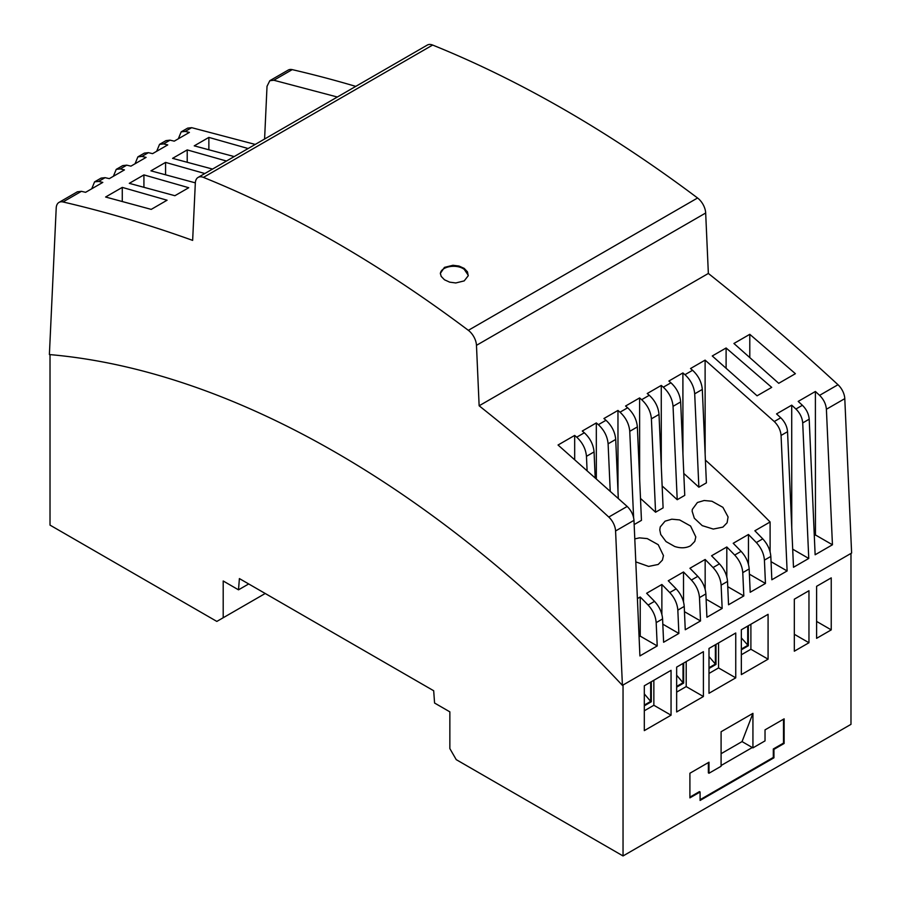 <?xml version="1.0" encoding="UTF-8"?>
<svg xmlns="http://www.w3.org/2000/svg" width="901" height="901" viewBox="0 0 901 901"><rect width="100%" height="100%" fill="white"/><g stroke="black" fill="none" stroke-linecap="round" stroke-linejoin="round"><path stroke-width="1.35" d="M198.107 177.407L427.311 45.073A13.504 7.794 -120 0 1 432.649 45.05A1260.6 727.805 -120 0 1 697.565 197.995A13.504 7.794 -120 0 1 705.674 213.008L476.471 345.342A13.504 7.794 -120 0 0 468.351 330.329A1260.6 727.805 -120 0 0 203.435 177.384A13.504 7.794 -120 0 0 198.107 177.407A13.504 7.794 -120 0 0 195.326 183.027L192.645 240.387A1800.851 1039.731 -120 0 0 63.002 201.959A13.504 7.794 -120 0 0 58.993 202.41A13.504 7.794 -120 0 0 56.211 208.018L49.386 354.555A1035.486 597.847 60 0 1 622.411 685.379L623.042 685.019L623.042 855.95L456.233 759.644L449.858 748.607L449.858 711.858L434.575 703.028L433.685 690.752L239.396 578.577L238.506 589.828L223.2 580.987L223.2 617.748L216.837 621.42L50.017 525.114L50.017 354.6M265.221 593.489L223.2 617.748M248.699 583.949L238.506 589.828M623.042 855.95L850.983 724.348L850.983 553.417L623.042 685.019M337.357 97.015L273.814 80.245L269.804 80.696L267.023 86.305L264.59 139.024M58.993 202.41L77.396 191.789L81.405 191.339L85.606 192.318L102.804 182.396L98.603 181.416L94.582 181.856L91.744 188.771M94.582 181.856L101.081 178.116L105.09 177.666L109.291 178.646L124.451 169.895L120.25 168.915L116.229 169.365L113.391 176.281M116.24 169.365L122.727 165.615L126.737 165.165L130.938 166.144L146.097 157.393L141.896 156.414L137.887 156.864L135.037 163.779M137.887 156.864L144.374 153.114L148.383 152.663L152.584 153.643L167.744 144.903L163.543 143.912L159.533 144.363L156.684 151.278M159.533 144.363L166.021 140.612L170.03 140.162L174.242 141.153L189.39 132.402L185.189 131.422L181.18 131.873L178.33 138.777M850.983 553.417L851.614 553.045L844.789 398.636A13.504 7.794 -120 0 0 837.998 384.727A1800.851 1039.731 -120 0 0 708.355 273.454L479.141 405.788L476.471 345.342M355.771 86.383A1800.851 1039.731 -120 0 0 292.217 69.625A13.504 7.794 -120 0 0 288.207 70.075L269.804 80.696M705.674 213.008L708.355 273.454M143.923 174.895L129.293 183.342L174.895 195.708L188.737 187.723L143.923 174.895L143.923 187.081M204.831 173.521L165.57 162.405L150.94 170.841L195.326 182.858M122.277 187.397L105.608 197.015L151.21 209.381L167.079 200.213L122.277 187.397L122.277 201.295M226.489 161.031L187.217 149.904L172.587 158.351L212.546 169.073M248.135 148.53L208.863 137.403L194.244 145.849L234.192 156.571M181.18 131.861L187.667 128.122L191.688 127.672L255.242 144.419M187.217 149.904L187.217 162.09M208.863 137.403L208.863 149.589M165.57 162.405L165.57 174.591M637.401 598.602L640.217 596.98A1071.537 618.368 60 0 1 648.112 605.044L654.52 601.35A1071.537 618.942 -120 0 0 646.625 593.275L661.863 584.479A1071.537 618.368 60 0 1 669.758 592.554L676.167 588.849A1071.537 618.942 -120 0 0 668.272 580.773L683.51 571.977A1071.537 618.368 60 0 1 691.405 580.053L697.813 576.347A1071.537 618.942 -120 0 0 689.918 568.272L705.156 559.476A1071.537 618.368 60 0 1 713.051 567.551L719.46 563.857A1071.537 618.942 -120 0 0 711.565 555.782L726.803 546.986A1071.537 618.368 60 0 1 734.698 555.05L741.106 551.356A1071.537 618.942 -120 0 0 733.211 543.28L748.449 534.484A1071.537 618.368 60 0 1 756.344 542.56L762.753 538.854C767.618 544.159 770.31 550.015 770.817 556.435L771.842 579.771L787.114 570.952L781.066 435.431C780.604 430.194 778.34 425.565 774.263 421.522L705.111 360.118L690.526 368.532L692.576 370.288C698.388 375.694 701.631 382.069 702.307 389.435L694.694 393.827C694.018 386.461 690.774 380.087 684.963 374.681L682.902 372.935L668.88 381.033L670.93 382.79C676.741 388.185 679.985 394.57 680.66 401.936L673.047 406.328C672.371 398.963 669.128 392.588 663.316 387.182L661.255 385.425L647.233 393.534L649.283 395.28C655.095 400.686 658.338 407.072 659.014 414.437L651.4 418.819C650.725 411.464 647.481 405.078 641.67 399.684L639.609 397.927L625.576 406.024L627.637 407.781C633.448 413.187 636.692 419.562 637.356 426.928L629.754 431.32C629.078 423.966 625.835 417.58 620.012 412.185L617.962 410.428L603.929 418.526L605.99 420.283C611.802 425.677 615.034 432.063 615.71 439.429L608.107 443.821C607.432 436.456 604.177 430.081 598.365 424.675L596.316 422.929L582.283 431.027L584.332 432.784C590.144 438.179 593.387 444.565 594.063 451.93L586.461 456.323C585.785 448.957 582.53 442.571 576.719 437.176L574.669 435.42L558.046 445.015L627.186 506.441C631.263 510.473 633.527 515.113 633.977 520.35L615.574 530.971L622.411 685.379M615.574 530.971A13.504 7.794 -120 0 0 608.783 517.061A1800.851 1039.731 -120 0 0 479.141 405.788M697.813 576.347C702.679 581.652 705.37 587.52 705.877 593.928L706.902 617.264L722.163 608.445L721.127 585.132C720.609 578.712 717.917 572.856 713.051 567.551M676.167 588.849C681.032 594.153 683.724 600.01 684.231 606.429L685.256 629.754L700.516 620.947L699.48 597.622C698.962 591.214 696.27 585.357 691.405 580.053M654.52 601.35C659.386 606.655 662.066 612.511 662.584 618.931L663.609 642.255L678.87 633.448L677.834 610.123C677.315 603.715 674.624 597.847 669.758 592.554M633.977 520.35L639.913 655.928L657.223 645.938L656.176 622.625C655.669 616.205 652.977 610.349 648.112 605.044M832.445 544.778L826.397 409.257C825.935 404.031 823.672 399.391 819.595 395.348L815.394 391.485L798.196 401.407L802.397 405.281C806.474 409.313 808.738 413.953 809.199 419.19L815.135 554.768L832.445 544.778L815.45 534.969L815.394 391.485M808.76 558.451L802.712 422.929C802.25 417.704 799.987 413.063 795.91 409.02L791.709 405.157L776.549 413.908L780.75 417.771C784.827 421.814 787.091 426.455 787.542 431.692L793.488 567.27L808.76 558.451L792.7 549.182M741.106 551.356C745.972 556.66 748.663 562.517 749.17 568.936L750.195 592.261L765.456 583.454L764.42 560.129C763.902 553.721 761.21 547.864 756.344 542.56M719.46 563.857C724.325 569.162 727.017 575.018 727.524 581.438L728.549 604.762L743.809 595.944L742.773 572.631C742.255 566.211 739.563 560.354 734.698 555.05M708.997 693.286L708.997 648.438L735.745 632.998L735.745 677.845L708.997 693.286M768.08 659.172L741.343 674.612L741.343 629.765L768.08 614.324L768.08 659.172L750.893 649.249L750.893 624.258M703.399 696.518L676.651 711.959L676.651 667.112L703.399 651.671L703.399 696.518L686.202 686.596L686.202 661.604M794.322 651.198L794.322 599.188L808.963 590.729L808.963 642.74L794.322 651.198M831.24 629.878L816.599 638.336L816.599 586.314L831.24 577.868L831.24 629.878L816.599 621.42M671.054 715.191L644.305 730.632L644.305 685.785L671.054 670.344L671.054 715.191L653.856 705.269L653.856 680.278M784.129 743.471L773.948 749.35L773.948 757.797L700.088 800.448L700.088 791.99L689.907 797.869L689.907 773.238L708.997 762.212L708.997 773.238L721.093 766.255L721.093 731.736L752.932 713.355L752.932 747.875L765.028 740.892L765.028 729.866L784.129 718.84L784.129 743.471L783.498 743.1L773.306 748.979L773.306 757.437L700.088 799.705M708.997 673.441L718.548 667.923L718.548 642.931M716.002 644.395L716.002 664.431L708.997 668.474M708.997 667.742L715.371 664.06L716.002 664.431M708.997 656.536L715.371 664.06L715.371 644.767M735.745 677.845L718.548 667.923M748.348 625.722L748.348 645.758L741.343 649.801M741.343 654.768L750.893 649.249M741.343 649.069L747.706 645.386L747.706 626.094M741.343 637.863L748.348 645.758M683.656 663.068L683.656 683.104L676.651 687.148M676.651 692.114L686.202 686.596M676.651 686.416L683.026 682.733L676.651 675.209M683.656 683.104L683.026 682.733L683.026 663.44M808.963 642.74L794.322 634.293M644.305 710.788L653.856 705.269M651.31 681.742L651.31 701.778L644.305 705.821M644.305 705.089L650.68 701.417L644.305 693.883M650.68 682.113L650.68 701.417L651.31 701.778M721.093 765.523L752.29 747.515L752.932 747.875M708.366 762.584L708.366 772.878L708.997 773.238M700.088 791.99L699.446 791.619L689.907 797.137M783.498 719.201L783.498 743.1M752.29 747.515L742.052 741.591L752.932 713.355M742.052 741.591L721.093 753.698M773.948 749.35L773.306 748.979M773.948 757.797L773.306 757.437M795.392 373.69L749.79 334.316L733.921 343.484L778.723 383.319L795.392 373.69M771.707 387.374L726.105 347.989L712.263 355.974L757.077 395.809L771.707 387.374M726.105 347.989L726.105 368.058M749.79 334.316L749.79 357.359M697.408 502.51L692.306 509.414L692.137 511.239L694.322 518.233L702.228 525.632L713.299 529.067L722.884 527.119L727.107 522.76L728.076 516.949L722.917 507.353L711.959 501.249L704.165 500.505L697.408 502.51M665.062 521.183L660.242 526.939L659.791 529.912L660.726 534.473L666.03 541.58L674.646 546.468C680.638 548.427 685.943 548.202 690.538 545.792L694.761 541.433L695.809 536.917L690.571 526.026L679.613 519.922L671.819 519.19L665.062 521.183M635.791 561.875L648.607 566.414L658.192 564.465L662.415 560.107L663.463 555.59L658.214 544.688L647.256 538.595L639.462 537.863L634.788 538.888M762.753 538.854A1071.537 618.942 -120 0 0 754.869 530.779L770.096 521.983A1071.987 618.638 60 0 0 705.404 460.096M702.307 389.435L706.395 482.868L698.861 487.216A1071.537 618.368 60 0 0 683.791 473.442M680.66 401.936L684.749 495.37L677.214 499.717A1071.537 618.368 60 0 0 662.145 485.943M659.014 414.437L663.102 507.871L655.568 512.218A1071.537 618.368 60 0 0 640.498 498.433M637.356 426.928L641.456 520.361L634.158 524.573M639.079 636.793L640.228 636.129L640.217 596.98M657.223 645.938L640.228 636.129M678.87 633.448L662.809 624.168M661.875 614.392L661.863 584.479M700.516 620.947L684.456 611.678M683.521 601.891L683.51 571.977M705.168 589.389L705.156 559.476M722.163 608.445L706.102 599.176M726.814 576.888L726.803 546.986M743.809 595.944L727.749 586.675M748.461 564.398L748.449 534.484M765.456 583.454L749.407 574.174M705.145 454.239L705.111 360.118M770.107 551.896L770.096 521.983M787.114 570.952L771.053 561.683M791.754 527.671L791.709 405.157M814.301 535.633L815.45 534.969M694.694 393.827L698.861 487.216M682.935 454.003L682.902 372.935M673.047 406.328L677.214 499.717M661.289 466.504L661.255 385.425M651.4 418.819L655.568 512.218M639.642 479.005L639.609 397.927M629.754 431.32L633.606 517.613M617.996 491.495L617.962 410.428M618.289 498.264L615.71 439.429M608.107 443.821L610.214 490.91M596.338 478.442L596.316 422.929M595.178 477.406L594.063 451.93M586.461 456.323L587.08 470.221M574.68 459.352L574.669 435.42M444.452 279.772L449.655 282.148L455.793 282.959L464.195 280.898L468.205 275.785L467.473 271.854L464.184 268.385L459.026 266.054L452.944 265.277L444.452 267.383L440.364 273.363L441.186 276.37L444.452 279.772M468.261 275.278L464.184 269.309C456.368 263.554 440.499 266.561 440.386 273.825M292.217 69.625L273.814 80.245M191.688 127.672L185.189 131.422M163.543 143.912L170.03 140.162M141.896 156.414L148.383 152.663M126.737 165.165L120.25 168.915M105.09 177.666L98.603 181.416M81.405 191.339L63.002 201.959M432.649 45.05L203.435 177.384M721.127 585.132L727.524 581.438M699.48 597.622L705.877 593.928M677.834 610.123L684.231 606.429M656.176 622.625L662.584 618.931M844.789 398.636L826.397 409.257M809.199 419.19L802.712 422.929M787.542 431.692L781.066 435.431M764.42 560.129L770.817 556.435M742.773 572.631L749.17 568.936M627.186 506.441L608.783 517.061M584.332 432.784L576.719 437.176M605.99 420.283L598.365 424.675M627.637 407.781L620.012 412.185M649.283 395.28L641.67 399.684M670.93 382.79L663.316 387.182M692.576 370.288L684.963 374.681M780.75 417.771L774.263 421.522M802.397 405.281L795.91 409.02M837.998 384.727L819.595 395.348M697.565 197.995L468.351 330.329"/></g></svg>
